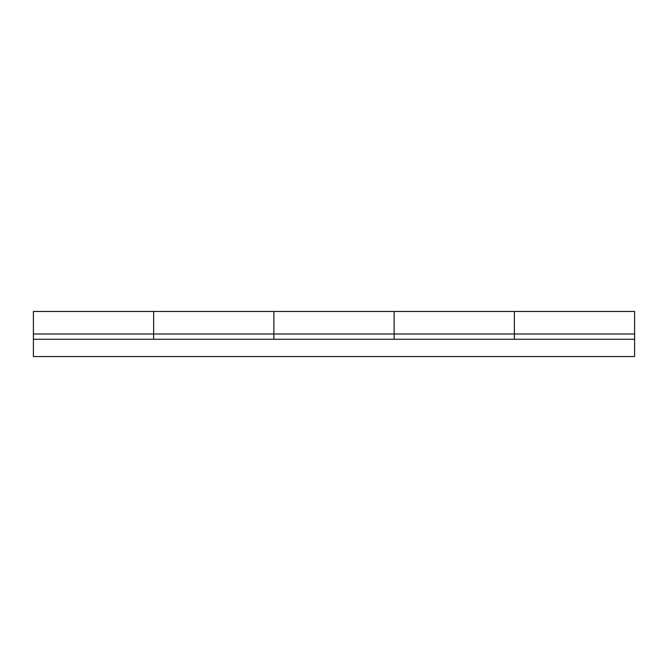 <?xml version="1.0" encoding="UTF-8"?>
<svg xmlns="http://www.w3.org/2000/svg" width="668" height="668" viewBox="0 0 668 668"><rect width="100%" height="100%" fill="white"/><g stroke="black" fill="none" stroke-linecap="round" stroke-linejoin="round"><path stroke-width="1" d="M273.88 334L394.12 334L394.12 311.455L394.12 334L273.88 334L273.88 339.26L273.88 311.455L273.88 334L153.64 334L153.64 311.455L153.64 334L33.4 334L153.64 334L153.64 311.455L153.64 334L273.88 334L273.88 329.6L273.88 338.4M394.12 334L394.12 311.455L394.12 334L634.6 334L634.6 311.455L634.6 334L514.36 334L514.36 339.26L514.36 311.455L514.36 334L394.12 334L394.12 338.4M33.4 311.455L33.4 356.545L634.6 356.545L33.4 356.545L33.4 339.26L634.6 339.26L634.6 334L634.6 356.545L634.6 339.26L33.4 339.26L33.4 311.455L273.88 311.455L273.88 329.6L273.88 311.455L514.36 311.455L514.36 334L514.36 311.455L634.6 311.455M153.64 334L153.64 338.4M514.36 338.4L514.36 334"/></g></svg>
